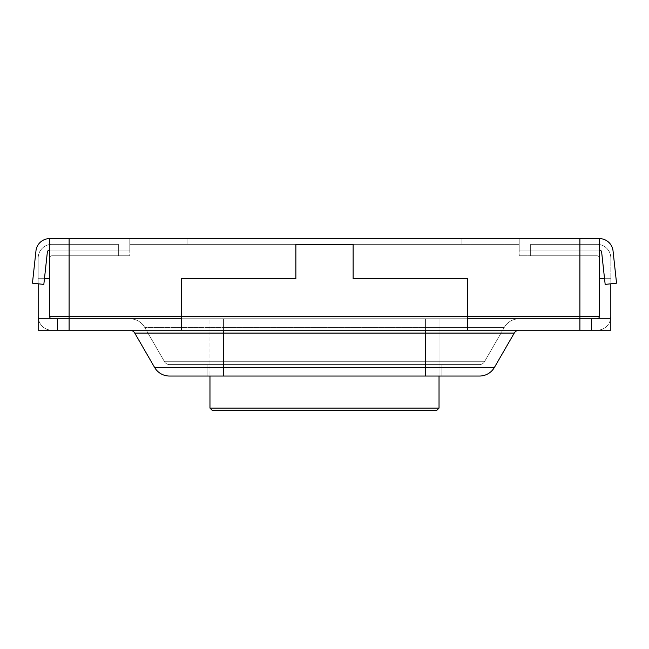 <?xml version="1.0" encoding="UTF-8"?>
<svg xmlns="http://www.w3.org/2000/svg" width="649" height="649" viewBox="0 0 649 649"><rect width="100%" height="100%" fill="white"/><g stroke="black" fill="none" stroke-linecap="round" stroke-linejoin="round"><path stroke-width="0.49" stroke-dasharray="3.25 2.43" d="M129.8 238.605L599.368 238.605L49.632 238.605L49.632 258.075A2.288 2.288 0 0 1 51.92 255.779A2.288 2.288 0 0 0 49.632 258.075L49.632 238.605L129.8 238.605L49.632 238.605L129.8 238.605L129.8 244.332L187.066 244.332L129.8 244.332L129.8 255.779L51.92 255.779L129.8 255.779L51.92 255.779L118.345 255.779L118.345 244.332L51.92 244.332A13.743 13.743 0 0 0 38.177 258.075L38.177 278.689L49.632 278.689L49.632 258.075A2.288 2.288 0 0 1 51.92 255.779A2.288 2.288 0 0 0 49.632 258.075L49.632 238.605A13.743 13.743 0 0 0 35.963 250.863L32.45 283.175L43.832 284.416L47.353 252.096A2.288 2.288 0 0 1 49.632 250.06L49.632 238.605L129.8 238.605L129.8 255.779L129.8 244.332L461.934 244.332L129.8 244.332L129.8 255.779L51.92 255.779A2.288 2.288 0 0 0 49.632 258.075L49.632 278.689L49.632 258.075A2.288 2.288 0 0 1 51.92 255.779L118.345 255.779L118.345 244.332L51.92 244.332A13.743 13.743 0 0 0 38.177 258.075L38.177 278.689L49.632 278.689L49.632 238.605L129.8 238.605L49.632 238.605A13.743 13.743 0 0 0 35.963 250.863A13.743 13.743 0 0 1 49.632 238.605L187.066 238.605L49.632 238.605L129.8 238.605L129.8 244.332L129.8 238.605L49.632 238.605L49.632 316.485A2.288 2.288 0 0 0 51.92 318.773L69.102 318.773L51.92 318.773L51.92 330.227L38.177 330.227L51.92 330.227L51.92 318.773L51.92 330.227L51.92 318.773L38.177 318.773L51.92 318.773L51.92 330.227L38.177 330.227L57.647 330.227L57.647 318.773L57.647 330.227L57.647 318.773L69.102 318.773L51.92 318.773L51.92 330.227L51.92 318.773A2.288 2.288 0 0 1 49.632 316.485A2.288 2.288 0 0 0 51.92 318.773A2.288 2.288 0 0 1 49.632 316.485L49.632 278.689L38.177 278.689L49.632 278.689L49.632 316.485L49.632 238.605L49.632 250.06L129.8 250.06L49.632 250.06L129.8 250.06L129.8 238.605L49.632 238.605A13.743 13.743 0 0 0 35.963 250.863L32.45 283.175L35.963 250.863A13.743 13.743 0 0 1 49.632 238.605L599.368 238.605L599.368 258.075A2.288 2.288 0 0 0 597.08 255.779L519.2 255.779L597.08 255.779A2.288 2.288 0 0 1 599.368 258.075L599.368 238.605L519.2 238.605L519.2 244.332L461.934 244.332L519.2 244.332L519.2 255.779L597.08 255.779A2.288 2.288 0 0 1 599.368 258.075A2.288 2.288 0 0 0 597.08 255.779L530.655 255.779L530.655 244.332L597.08 244.332A13.743 13.743 0 0 1 610.823 258.075L610.823 278.689L599.368 278.689L599.368 238.605L187.066 238.605L519.2 238.605L519.2 255.779L519.2 244.332L187.066 244.332L519.2 244.332L519.2 255.779L597.08 255.779L530.655 255.779L530.655 244.332L597.08 244.332A13.743 13.743 0 0 1 610.823 258.075L610.823 278.689L599.368 278.689L599.368 258.075A2.288 2.288 0 0 0 597.08 255.779A2.288 2.288 0 0 1 599.368 258.075L599.368 238.605L519.2 238.605L599.368 238.605A13.743 13.743 0 0 1 613.037 250.863A13.743 13.743 0 0 0 599.368 238.605L519.2 238.605L599.368 238.605L519.2 238.605L599.368 238.605L519.2 238.605L599.368 238.605L519.2 238.605L519.2 244.332L519.2 238.605L599.368 238.605L49.632 238.605L49.632 250.06L129.8 250.06L129.8 238.605L129.8 250.06L49.632 250.06A2.288 2.288 0 0 0 47.353 252.096L43.832 284.416L32.45 283.175L43.832 284.416L32.45 283.175L35.963 250.863A13.743 13.743 0 0 1 49.632 238.605L49.632 250.06L129.8 250.06L129.8 238.605L129.8 250.06L49.632 250.06A2.288 2.288 0 0 0 47.353 252.096L43.832 284.416L47.353 252.096A2.288 2.288 0 0 1 49.632 250.06L49.632 238.605L49.632 250.06L129.8 250.06L129.8 238.605L129.8 250.06L129.8 238.605L129.8 250.06L49.632 250.06L129.8 250.06L49.632 250.06L129.8 250.06L129.8 238.605L129.8 250.06L49.632 250.06A2.288 2.288 0 0 0 47.353 252.096L43.832 284.416L32.45 283.175L43.832 284.416L47.353 252.096A2.288 2.288 0 0 1 49.632 250.06L129.8 250.06L129.8 238.605L129.8 250.06L49.632 250.06L129.8 250.06L129.8 238.605M599.368 250.06L599.368 238.605A13.743 13.743 0 0 1 613.037 250.863A13.743 13.743 0 0 0 599.368 238.605L599.368 316.485A2.288 2.288 0 0 1 597.08 318.773L69.102 318.773L467.661 318.773L467.661 278.689L467.661 316.485L467.661 278.689L353.129 278.689L353.129 244.332L295.871 244.332L353.129 244.332L295.871 244.332L353.129 244.332L353.129 278.689L353.129 244.332L295.871 244.332L353.129 244.332L353.129 278.689L353.129 244.332L353.129 278.689L467.661 278.689L353.129 278.689L467.661 278.689L467.661 316.485L181.339 316.485L181.339 278.689L295.871 278.689L295.871 244.332L295.871 278.689L295.871 244.332L295.871 278.689L295.871 244.332L295.871 278.689L181.339 278.689L181.339 316.485L181.339 278.689L295.871 278.689L181.339 278.689L181.339 316.485L467.661 316.485L181.339 316.485L467.661 316.485L181.339 316.485L467.661 316.485L181.339 316.485L467.661 316.485L467.661 330.227L579.898 330.227L579.898 318.773L69.102 318.773L467.661 318.773L181.339 318.773L181.339 316.485L181.339 330.227L467.661 330.227L467.661 318.773L579.898 318.773L579.898 238.605L579.898 316.485L69.102 316.485L69.102 238.605L69.102 316.485L49.632 316.485A2.288 2.288 0 0 0 51.92 318.773L38.177 318.773L38.177 330.227L51.92 330.227L51.92 318.773A2.288 2.288 0 0 1 49.632 316.485L49.632 278.689L38.177 278.689L49.632 278.689L49.632 316.485A2.288 2.288 0 0 0 51.92 318.773A2.288 2.288 0 0 1 49.632 316.485L69.102 316.485L69.102 318.773L181.339 318.773L181.339 316.485L181.339 330.227L57.647 330.227L57.647 318.773L38.177 318.773L38.177 330.227L57.647 330.227L57.647 318.773L57.647 330.227L69.102 330.227L69.102 318.773L579.898 318.773L579.898 316.485L69.102 316.485L69.102 330.227L181.339 330.227L181.339 318.773L467.661 318.773L467.661 278.689L353.129 278.689L467.661 278.689L467.661 318.773L181.339 318.773L181.339 278.689L295.871 278.689L181.339 278.689L181.339 330.227L467.661 330.227L467.661 318.773L597.08 318.773A2.288 2.288 0 0 0 599.368 316.485L599.368 238.605L599.368 250.06L519.2 250.06L599.368 250.06L519.2 250.06L519.2 238.605L599.368 238.605L599.368 250.06L519.2 250.06L519.2 238.605L599.368 238.605L599.368 250.06A2.288 2.288 0 0 1 601.647 252.096L605.168 284.416L616.55 283.175L613.037 250.863L616.55 283.175L605.168 284.416L616.55 283.175L613.037 250.863A13.743 13.743 0 0 0 599.368 238.605L599.368 250.06A2.288 2.288 0 0 1 601.647 252.096L605.168 284.416L601.647 252.096A2.288 2.288 0 0 0 599.368 250.06L519.2 250.06L519.2 238.605L519.2 250.06L599.368 250.06L599.368 238.605A13.743 13.743 0 0 1 613.037 250.863L616.55 283.175L605.168 284.416L616.55 283.175L605.168 284.416L601.647 252.096A2.288 2.288 0 0 0 599.368 250.06L519.2 250.06L519.2 238.605L519.2 250.06L599.368 250.06L519.2 250.06L519.2 238.605L519.2 250.06L599.368 250.06A2.288 2.288 0 0 1 601.647 252.096A2.288 2.288 0 0 0 599.368 250.06L519.2 250.06L519.2 238.605L519.2 250.06L519.2 238.605L519.2 250.06L599.368 250.06L519.2 250.06L519.2 238.605L519.2 250.06L519.2 238.605L519.2 250.06L599.368 250.06M209.968 318.773L439.032 318.773L209.968 318.773L209.968 376.039L209.968 318.773L439.032 318.773L209.968 318.773M212.264 410.395L436.736 410.395L212.264 410.395M519.2 330.227L129.8 330.227L519.2 330.227A5.727 5.727 0 0 0 514.243 333.091L425.566 333.091L425.566 330.227L129.8 330.227L519.2 330.227L425.566 330.227L425.566 333.091L223.434 333.091L223.434 330.227L223.434 333.091L134.757 333.091A5.727 5.727 0 0 0 129.8 330.227A5.727 5.727 0 0 1 134.757 333.091L425.566 333.091L425.566 367.448L425.566 333.091L514.243 333.091L494.4 367.448A17.182 17.182 0 0 1 479.53 376.039L223.434 376.039L223.434 367.448L425.566 367.448L425.566 376.039L223.434 376.039L223.434 367.448L154.6 367.448A17.182 17.182 0 0 0 169.47 376.039L223.434 376.039L169.47 376.039A17.182 17.182 0 0 1 154.6 367.448L223.434 367.448L223.434 333.091L223.434 367.448L494.4 367.448A17.182 17.182 0 0 1 479.53 376.039L425.566 376.039L425.566 367.448L494.4 367.448L514.243 333.091A5.727 5.727 0 0 1 519.2 330.227M591.353 330.227L579.898 330.227L579.898 318.773L610.823 318.773L610.823 330.227L597.08 330.227L610.823 330.227L597.08 330.227L597.08 318.773L597.08 330.227L597.08 318.773L597.08 330.227L610.823 330.227L591.353 330.227L591.353 318.773L610.823 318.773L610.823 330.227L610.823 318.773L597.08 318.773A2.288 2.288 0 0 0 599.368 316.485L599.368 278.689L610.823 278.689L599.368 278.689L599.368 316.485A2.288 2.288 0 0 1 597.08 318.773L610.823 318.773L610.823 330.227L591.353 330.227L591.353 318.773L467.661 318.773L467.661 316.485L467.661 330.227L591.353 330.227L591.353 318.773L591.353 330.227M129.8 318.773A17.182 17.182 0 0 1 144.678 327.364L164.513 361.72A5.727 5.727 0 0 0 169.47 364.584L479.53 364.584A5.727 5.727 0 0 0 484.487 361.72L504.322 327.364A17.182 17.182 0 0 1 519.2 318.773L129.8 318.773L519.2 318.773A17.182 17.182 0 0 0 504.322 327.364A17.182 17.182 0 0 1 519.2 318.773A17.182 17.182 0 0 0 504.322 327.364L425.566 327.364L425.566 318.773L425.566 327.364L223.434 327.364L223.434 318.773L129.8 318.773A17.182 17.182 0 0 1 144.678 327.364L164.513 361.72A5.727 5.727 0 0 0 169.47 364.584L223.434 364.584L169.47 364.584A5.727 5.727 0 0 1 164.513 361.72L144.678 327.364L425.566 327.364L425.566 361.72L223.434 361.72L223.434 318.773L223.434 327.364L144.678 327.364A17.182 17.182 0 0 0 129.8 318.773L223.434 318.773L223.434 327.364L504.322 327.364A17.182 17.182 0 0 1 519.2 318.773A17.182 17.182 0 0 0 504.322 327.364L425.566 327.364L425.566 318.773L425.566 327.364L223.434 327.364L223.434 361.72L484.487 361.72L504.322 327.364L484.487 361.72L504.322 327.364L425.566 327.364L425.566 364.584L223.434 364.584L479.53 364.584L169.47 364.584A5.727 5.727 0 0 1 164.513 361.72L144.678 327.364A17.182 17.182 0 0 0 129.8 318.773A17.182 17.182 0 0 1 144.678 327.364A17.182 17.182 0 0 0 129.8 318.773M610.823 316.485L610.823 258.075L610.823 278.689L599.368 278.689L610.823 278.689L610.823 316.485A13.743 13.743 0 0 1 597.08 330.227L597.08 318.773L597.08 330.227A13.743 13.743 0 0 0 610.628 318.773A13.743 13.743 0 0 1 597.08 330.227A13.743 13.743 0 0 0 610.823 316.485M479.53 364.584A5.727 5.727 0 0 0 484.487 361.72L425.566 361.72L425.566 327.364L425.566 361.72L223.434 361.72L223.434 364.584L223.434 361.72L164.513 361.72L223.434 361.72L223.434 327.364L223.434 361.72L484.487 361.72L425.566 361.72L425.566 364.584L425.566 361.72L425.566 364.584L479.53 364.584A5.727 5.727 0 0 0 484.487 361.72A5.727 5.727 0 0 1 479.53 364.584A5.727 5.727 0 0 0 484.487 361.72A5.727 5.727 0 0 1 479.53 364.584M441.896 376.039L207.104 376.039L441.896 376.039L207.104 376.039L441.896 376.039L441.896 364.584L207.104 364.584L441.896 364.584L207.104 364.584L441.896 364.584L441.896 376.039M38.177 318.773L38.177 330.227L38.177 318.773M38.372 318.773A13.743 13.743 0 0 0 51.92 330.227A13.743 13.743 0 0 1 38.177 316.485L38.177 258.075A13.743 13.743 0 0 1 51.92 244.332L118.345 244.332L118.345 255.779L118.345 244.332L51.92 244.332A13.743 13.743 0 0 0 38.177 258.075L38.177 316.485A13.743 13.743 0 0 0 51.92 330.227A13.743 13.743 0 0 1 38.372 318.773M467.661 330.227L467.661 318.773L467.661 330.227M610.823 318.773L610.823 330.227L610.823 318.773M597.08 255.779A2.288 2.288 0 0 1 599.368 258.075A2.288 2.288 0 0 0 597.08 255.779L530.655 255.779L530.655 244.332L597.08 244.332A13.743 13.743 0 0 1 610.823 258.075A13.743 13.743 0 0 0 597.08 244.332L530.655 244.332L530.655 255.779L597.08 255.779M181.339 330.227L181.339 318.773L181.339 330.227M51.92 255.779L118.345 255.779L51.92 255.779A2.288 2.288 0 0 0 49.632 258.075A2.288 2.288 0 0 1 51.92 255.779M187.066 244.332L187.066 238.605L187.066 244.332M461.934 244.332L461.934 238.605L461.934 244.332M599.368 316.485L579.898 316.485L599.368 316.485A2.288 2.288 0 0 1 597.08 318.773A2.288 2.288 0 0 0 599.368 316.485M209.968 408.107L439.032 408.107L209.968 408.107M164.513 361.72A5.727 5.727 0 0 0 169.47 364.584A5.727 5.727 0 0 1 164.513 361.72L223.434 361.72L223.434 364.584L223.434 361.72L164.513 361.72M439.032 318.773L439.032 376.039L439.032 318.773M207.104 364.584L207.104 376.039L207.104 364.584"/><path stroke-width="0.97" d="M49.632 316.485L49.632 238.605L599.368 238.605A13.743 13.743 0 0 1 613.037 250.863L616.55 283.175L613.037 250.863L616.55 283.175L605.168 284.416L601.647 252.096A2.288 2.288 0 0 0 599.368 250.06A2.288 2.288 0 0 1 601.647 252.096L605.168 284.416L616.55 283.175L613.037 250.863A13.743 13.743 0 0 0 599.368 238.605L599.368 316.485A2.288 2.288 0 0 1 597.08 318.773A2.288 2.288 0 0 0 599.368 316.485L599.368 238.605L49.632 238.605A13.743 13.743 0 0 0 35.963 250.863L32.45 283.175L43.832 284.416L47.353 252.096A2.288 2.288 0 0 1 49.632 250.06A2.288 2.288 0 0 0 47.353 252.096L43.832 284.416L32.45 283.175L35.963 250.863A13.743 13.743 0 0 1 49.632 238.605L49.632 316.485A2.288 2.288 0 0 0 51.92 318.773L181.339 318.773L38.177 318.773L38.177 330.227L69.102 330.227L69.102 318.773L51.92 318.773A2.288 2.288 0 0 1 49.632 316.485L69.102 316.485L69.102 238.605L69.102 316.485L181.339 316.485L181.339 278.689L295.871 278.689L295.871 244.332L353.129 244.332L295.871 244.332L295.871 278.689L181.339 278.689L181.339 316.485L467.661 316.485L467.661 278.689L353.129 278.689L353.129 244.332L353.129 278.689L467.661 278.689L467.661 316.485L579.898 316.485L579.898 238.605L579.898 316.485L599.368 316.485A2.288 2.288 0 0 1 597.08 318.773A2.288 2.288 0 0 0 599.368 316.485L579.898 316.485L579.898 318.773L610.823 318.773L610.823 330.227L591.353 330.227L591.353 318.773L579.898 318.773L579.898 316.485L467.661 316.485L467.661 330.227L591.353 330.227L591.353 318.773L610.823 318.773L610.823 330.227L579.898 330.227L579.898 318.773L467.661 318.773L579.898 318.773L579.898 330.227L69.102 330.227L69.102 318.773L38.177 318.773L38.177 330.227L57.647 330.227L57.647 318.773L57.647 330.227L181.339 330.227L181.339 316.485L467.661 316.485L467.661 330.227L181.339 330.227L181.339 316.485L69.102 316.485L69.102 318.773L69.102 316.485L49.632 316.485M436.736 410.395L212.264 410.395L436.736 410.395L439.032 408.107L436.736 410.395M209.968 376.039L209.968 408.107L212.264 410.395L209.968 408.107L209.968 376.039M610.823 316.485A13.743 13.743 0 0 1 610.628 318.773A13.743 13.743 0 0 0 610.823 316.485L610.823 283.8L610.823 316.485M604.544 278.689L599.368 278.689L604.544 278.689M44.456 278.689L49.632 278.689L44.456 278.689M134.757 333.091A5.727 5.727 0 0 0 129.8 330.227A5.727 5.727 0 0 1 134.757 333.091L154.6 367.448L134.757 333.091L154.6 367.448L134.757 333.091L223.434 333.091L223.434 330.227L223.434 333.091L514.243 333.091A5.727 5.727 0 0 1 519.2 330.227A5.727 5.727 0 0 0 514.243 333.091L494.4 367.448A17.182 17.182 0 0 1 479.53 376.039L169.47 376.039A17.182 17.182 0 0 1 154.6 367.448L223.434 367.448L223.434 376.039L479.53 376.039A17.182 17.182 0 0 0 494.4 367.448L514.243 333.091A5.727 5.727 0 0 1 519.2 330.227A5.727 5.727 0 0 0 514.243 333.091L425.566 333.091L425.566 376.039L425.566 367.448L494.4 367.448A17.182 17.182 0 0 1 479.53 376.039A17.182 17.182 0 0 0 494.4 367.448L223.434 367.448L223.434 333.091L134.757 333.091M38.177 316.485A13.743 13.743 0 0 0 38.372 318.773A13.743 13.743 0 0 1 38.177 316.485L38.177 283.8L38.177 316.485M223.434 376.039L169.47 376.039A17.182 17.182 0 0 1 154.6 367.448L223.434 367.448L223.434 376.039M439.032 408.107L209.968 408.107L439.032 408.107L439.032 376.039L439.032 408.107M425.566 330.227L425.566 333.091L223.434 333.091L223.434 367.448L425.566 367.448L425.566 330.227"/></g></svg>

